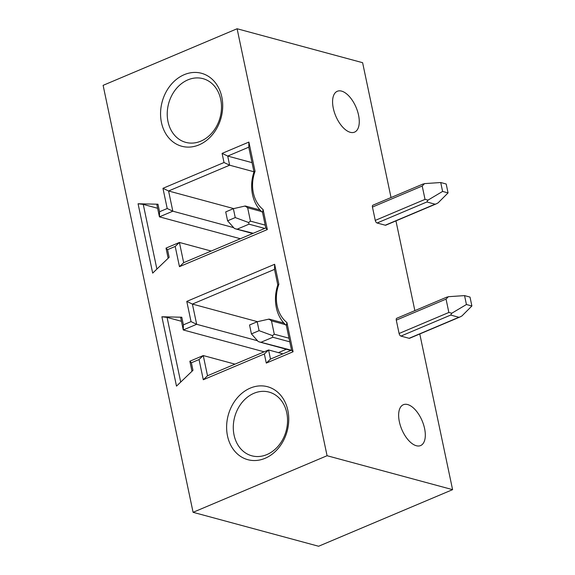 <?xml version="1.0" encoding="UTF-8"?>
<svg xmlns="http://www.w3.org/2000/svg" width="575" height="575" viewBox="0 0 575 575"><rect width="100%" height="100%" fill="white"/><g stroke="black" fill="none" stroke-linecap="round" stroke-linejoin="round"><path stroke-width="0.86" d="M193.085 512.311L327.074 455.716L237.101 28.75L103.112 85.344L193.085 512.311L318.6 546.25L452.59 489.656L419.779 333.974M414.863 310.629L395.952 220.886M391.029 197.541L362.609 62.689L237.101 28.75M187.91 79.86A32.998 26.651 105.1 0 1 202.982 78.653A32.998 26.651 105.1 0 1 221.476 108.337A32.998 26.651 105.1 0 1 200.826 141.155A32.998 26.651 105.1 0 1 185.754 142.363A32.998 26.651 105.1 0 1 167.253 112.678A32.998 26.651 105.1 0 1 187.91 79.86M350.261 132.3A22.173 11.054 67.1 0 0 354.552 132.135A22.173 11.054 67.1 0 0 357.528 111.255A22.173 11.054 67.1 0 0 341.586 91.116A22.173 11.054 67.1 0 0 337.295 91.281A22.173 11.054 67.1 0 0 334.327 112.161A22.173 11.054 67.1 0 0 350.261 132.3M199.036 144.871A37.792 30.525 105.1 0 1 161.453 122.518A37.792 30.525 105.1 0 1 184.237 74.671A37.792 30.525 105.1 0 1 221.821 97.024A37.792 30.525 105.1 0 1 199.036 144.871M167.548 249.679L169.151 257.298L152.684 273.118L138.072 203.766L157.967 204.218L159.555 211.744L167.21 208.509L162.955 188.312L224.013 162.517L222.094 153.388L248.889 142.075L255.048 171.292A33.077 26.716 -74.9 0 0 263.106 209.537L267.325 229.554L179.465 266.671L175.202 246.445L167.548 249.679L166.017 248.105L168.159 258.254M265.082 458.304A37.792 30.525 105.1 0 1 227.506 435.951A37.792 30.525 105.1 0 1 250.29 388.103A37.792 30.525 105.1 0 1 287.867 410.457A37.792 30.525 105.1 0 1 265.082 458.304M181.786 317.228L183.389 324.853L191.044 321.619L186.782 301.393L274.642 264.284L278.861 284.302A33.077 26.716 -74.9 0 0 286.925 322.553L293.077 351.771L266.283 363.091L264.356 353.963L203.298 379.752L199.043 359.555L191.382 362.789L192.97 370.314L176.496 386.127L161.884 316.775L181.786 317.228L180.687 317.716L183.267 329.957L183.389 324.853M264.155 351.828L183.267 329.957L196.664 324.3L191.044 321.619M257.521 321.684L192.402 304.074L196.664 324.3L257.521 340.752M286.379 349.255L278.408 352.626M274.642 264.284L274.519 269.387L192.402 304.074L186.782 301.393M274.519 269.387L277.797 284.941L278.861 284.302M277.797 284.941A36.671 29.62 -74.9 0 0 286.336 325.45L286.925 322.553M286.336 325.45L291.554 350.197L293.077 351.771M291.554 350.197L270.494 359.088L266.283 363.091M270.494 359.088L268.575 349.967L264.356 353.963M282.922 353.841L268.575 349.967L207.51 375.755L203.298 379.752M207.51 375.755L203.255 355.558L199.043 359.555M235.002 364.14L203.255 355.558L189.858 361.215L191.382 362.789M189.858 361.215L191.971 371.27M291.446 350.24L258.268 341.593L251.426 333.895L259.081 330.661L257.205 321.756L249.55 324.99L251.426 333.895M269.093 319.448L268.985 319.096L257.205 321.756M268.985 319.096L271.479 320.864L274.289 334.219L272.464 335.599L259.081 330.661M272.464 335.599L272.845 337.259L261.359 342.111M180.708 382.095L167.073 317.4L181.441 321.288M161.884 316.775L167.073 317.4M157.967 204.218L156.874 204.7L159.433 216.847L240.357 238.733M156.889 269.078L143.254 204.391L157.622 208.272M138.072 203.766L143.254 204.391M167.21 208.509L172.831 211.19L159.433 216.847L159.555 211.744M233.694 208.596L168.576 190.986L172.831 211.19L233.666 227.643M224.013 162.517L229.633 165.197L168.576 190.986L162.955 188.312M252.03 162.646L227.714 156.069L229.633 165.197L253.949 171.774M248.889 142.075L248.767 147.178L227.714 156.069L222.094 153.388M248.767 147.178L253.985 171.925L255.048 171.292M253.985 171.925A36.671 29.62 -74.9 0 0 262.523 212.434L263.106 209.537M262.523 212.434L265.794 227.987L267.325 229.554M265.794 227.987L183.677 262.667L179.465 266.671M183.677 262.667L179.422 242.449L211.205 251.045M166.017 248.105L179.422 242.449L175.202 246.445M225.716 211.902L227.592 220.807L235.247 217.573L233.371 208.675L225.716 211.902M253.266 233.278L234.442 228.512L227.592 220.807M265.19 225.12L250.463 221.138L248.63 222.518L235.247 217.573M248.63 222.518L249.018 224.171L237.533 229.022M245.259 206.36L245.158 206.008L233.371 208.675M245.158 206.008L247.645 207.776L250.463 221.138M266.872 454.588A32.998 26.651 105.1 0 1 251.8 455.795A32.998 26.651 105.1 0 1 233.306 426.111A32.998 26.651 105.1 0 1 253.956 393.293A32.998 26.651 105.1 0 1 269.028 392.085A32.998 26.651 105.1 0 1 287.529 421.77A32.998 26.651 105.1 0 1 266.872 454.588M407.639 404.548A22.173 11.054 -112.9 0 1 423.574 424.688A22.173 11.054 -112.9 0 1 420.605 445.567A22.173 11.054 -112.9 0 1 416.314 445.733A22.173 11.054 -112.9 0 1 400.372 425.593A22.173 11.054 -112.9 0 1 403.348 404.721A22.173 11.054 -112.9 0 1 407.639 404.548M327.074 455.716L452.59 489.656M447.005 297.052L396.714 318.298A2.393 1.193 67.1 0 0 396.283 320.131L399.093 333.493A2.393 1.193 67.1 0 0 400.926 336.088L409.113 338.301A2.393 1.193 67.1 0 0 409.58 338.28L459.871 317.033L458.879 317.278L450.692 315.064L451.835 313.202L466.433 304.513L471.888 305.986L470.012 297.088L464.557 295.607L466.433 304.513M423.178 183.964L372.88 205.21A2.393 1.193 67.1 0 0 372.449 207.05L375.267 220.405A2.393 1.193 67.1 0 0 377.099 222.999L385.279 225.213A2.393 1.193 67.1 0 0 385.746 225.199L436.044 203.952L435.052 204.19L426.866 201.976L428.001 200.122L442.606 191.425L448.062 192.905L446.186 184L440.73 182.527L442.606 191.425M471.888 305.986L461.948 315.941L459.871 317.033M451.835 313.202L448.859 312.469L446.049 299.115L448.356 296.7L464.557 295.607M448.356 296.7L446.94 297.253M448.062 192.905L438.121 202.853L436.044 203.952M428.001 200.122L425.033 199.381L422.215 186.027L424.53 183.612L440.73 182.527M424.53 183.612L423.114 184.173M285.437 324.638L271.479 320.864M289.024 338.208L274.289 334.219M289.786 341.838L272.845 337.259M261.524 211.535L247.645 207.776M264.752 228.426L249.018 224.171M409.113 338.301L458.879 317.278M399.093 333.493L448.859 312.469M400.926 336.088L450.692 315.064M396.283 320.131L446.049 299.115M385.279 225.213L435.052 204.19M375.267 220.405L425.033 199.381M377.099 222.999L426.866 201.976M372.449 207.05L422.215 186.027M290.893 350.477L259.426 341.967M283.906 323.071L269.344 319.132M235.599 228.879L252.713 233.515M245.518 206.044L260.008 209.968"/></g></svg>
